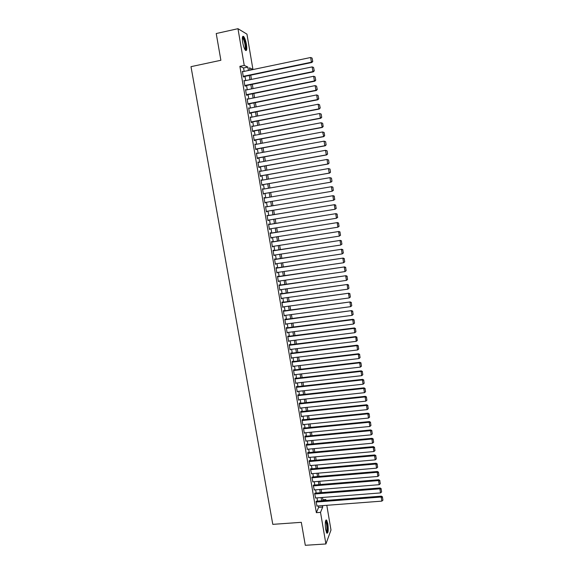 <?xml version="1.0" encoding="UTF-8"?>
<svg xmlns="http://www.w3.org/2000/svg" width="574" height="574" viewBox="0 0 574 574"><rect width="100%" height="100%" fill="white"/><g stroke="black" fill="none" stroke-linecap="round" stroke-linejoin="round"><path stroke-width="0.86" d="M325.666 529.508C324.934 523.136 325.25 519.979 326.606 520.037L327.833 523.782C328.565 530.103 328.249 533.253 326.886 533.239L325.666 529.508M242.702 42.383C242.034 37.64 242.35 35.674 243.634 36.478C244.775 37.898 245.715 40.56 246.447 44.471C247.114 49.192 246.798 51.158 245.514 50.361C244.381 48.969 243.441 46.307 242.702 42.383M326.8 505.307L330.99 530.032L325.91 543.973L305.303 545.3L301.307 522.326L272.793 524.356L190.991 66.663L220.882 60.277L216.226 33.529L237.973 28.7L246.956 34.153L252.933 69.397L249.489 67.825L249.898 70.193M249.869 70.035L252.933 69.397M322.897 499.753L325.824 499.524L325.975 500.442M316.468 501.181L316.016 501.64L317.027 506.046M315.09 493.138L314.638 493.583L315.657 497.995M313.713 485.08L313.261 485.504L314.287 489.923M312.335 477.001L311.869 477.403L312.909 481.837M310.95 468.901L310.878 468.492L310.484 469.281L311.531 473.722M309.558 460.779L309.486 460.37L309.092 461.137L310.147 465.593M308.166 452.635L308.094 452.226L307.693 452.972L308.762 457.435M306.767 444.47L306.703 444.061L306.294 444.785L307.37 449.263M305.368 436.283L305.296 435.874L304.887 436.577L305.985 441.062M303.969 428.075L303.897 427.666L303.481 428.348L304.32 433.284L304.586 432.846M302.555 419.845L302.491 419.436L302.067 420.096L302.914 425.047L303.194 424.602M301.149 411.594L301.077 411.185L300.654 411.823L301.501 416.789L301.795 416.337M299.736 403.321L299.664 402.905L299.233 403.529L300.087 408.509L300.389 408.057M298.315 395.027L298.243 394.611L297.813 395.213L298.667 400.207L298.989 399.748M296.894 386.711L296.823 386.295L296.385 386.876L297.239 391.884L297.576 391.418M295.466 378.374L295.395 377.957L294.95 378.517L295.811 383.532L296.17 383.066M294.039 370.015L293.967 369.599L293.515 370.13L294.376 375.166L294.763 374.693M292.604 361.634L292.532 361.211L292.08 361.728L292.941 366.772L293.35 366.298M291.169 353.225L291.097 352.809L290.638 353.304L291.506 358.363L291.936 357.875M289.196 344.852L290.064 349.925L290.516 349.437L289.985 349.501L356.203 341.351L355.801 336.572L289.196 344.866L289.655 344.378L289.727 344.802M288.277 336.35L288.205 335.926L287.746 336.378L288.614 341.465L289.074 340.978L288.543 341.071M286.828 327.883L286.756 327.453L286.29 327.883L287.165 332.985L287.617 332.49M285.378 319.388L285.307 318.957L284.833 319.366L285.709 324.482L286.168 323.987M283.922 310.871L283.85 310.441L283.369 310.828L284.245 315.951L284.704 315.456M282.458 302.326L282.386 301.902L281.906 302.261L282.788 307.406L283.247 306.903M280.995 293.766L280.923 293.336L280.435 293.68L281.317 298.832L281.777 298.329M279.531 285.178L279.452 284.754L278.964 285.07L279.847 290.236L280.306 289.734M278.06 276.575L277.981 276.144L277.486 276.438L278.376 281.619L278.835 281.109M276.582 267.943L276.51 267.506L276.008 267.778L276.898 272.98L277.357 272.463M275.104 259.283L275.025 258.852L274.523 259.104L275.412 264.313L275.872 263.796M273.619 250.608L273.54 250.171L273.03 250.4L273.927 255.624L274.386 255.107M272.126 241.905L272.054 241.467L271.538 241.676L272.435 246.913L272.894 246.397M270.634 233.18L270.562 232.743L270.038 232.922L270.942 238.174L271.402 237.658M269.141 224.434L269.062 223.996L268.539 224.154L269.443 229.421L269.902 228.897M267.642 215.659L267.032 215.358L267.936 220.638L268.402 220.107M266.135 206.862L265.525 206.532L266.429 211.828L266.896 211.297M264.628 198.044L264.011 197.686L264.923 203.002L265.382 202.464M263.107 189.169L262.497 188.817L263.409 194.141L263.875 193.625M261.586 180.279L260.976 179.927L261.887 185.266L262.433 185.215L262.354 184.771M260.065 171.361L259.448 171.009L260.366 176.362L260.912 176.333L260.84 175.888M258.537 162.42L257.92 162.069L258.838 167.436L259.391 167.429L259.319 166.984M257.001 153.452L256.384 153.1L257.303 158.481L257.862 158.503L257.791 158.058M255.466 144.461L254.849 144.11L255.767 149.505L256.334 149.549L256.255 149.104M253.923 135.442L253.306 135.091L254.232 140.508L254.799 140.573L254.72 140.128M252.373 126.402L251.756 126.05L252.682 131.482L253.263 131.575L253.184 131.123M250.824 117.333L250.207 116.988L251.139 122.427L251.713 122.549L251.642 122.097M249.267 108.242L248.65 107.898L249.582 113.351L250.171 113.494L250.092 113.042M247.71 99.13L247.093 98.778L248.025 104.253L248.614 104.425L248.542 103.966M246.146 89.989L245.529 89.637L246.461 95.126L247.057 95.32L246.985 94.868M244.581 80.819L243.957 80.475L244.897 85.978L245.5 86.193L245.421 85.741M244.144 71.391L243.563 67.976L239.882 66.34L316.36 512.675L318.62 507.351L318.383 505.945M317.551 501.095L317.006 497.888M316.181 493.052L315.628 489.816M314.803 484.994L314.243 481.722M313.418 476.908L312.859 473.607M312.034 468.807L311.467 465.471M310.649 460.678L310.075 457.32M309.257 452.534L308.676 449.141M307.865 444.362L307.277 440.94M306.466 436.175L305.87 432.717M305.059 427.967L304.464 424.473M303.653 419.73L303.05 416.207M302.247 411.479L301.637 407.92M300.826 403.206L300.216 399.612M299.413 394.905L298.796 391.281M297.992 386.589L297.368 382.93M296.564 378.252L295.933 374.557M295.136 369.886L294.498 366.162M293.701 361.498L293.063 357.738M292.266 353.096L291.621 349.301M290.831 344.665L290.171 340.834M289.382 336.213L288.722 332.346M287.94 327.74L287.273 323.844M286.483 319.237L285.816 315.305M285.027 310.721L284.352 306.753M283.57 302.175L282.889 298.179M282.107 293.608L281.418 289.576M280.643 285.02L279.947 280.951M279.165 276.41L278.469 272.306M277.694 267.778L276.984 263.631M276.216 259.118L275.498 254.942M274.731 250.436L274.013 246.224M273.246 241.733L272.521 237.478M271.753 233.001L271.021 228.717M270.261 224.255L269.522 219.928M268.761 215.48L268.015 211.117M267.254 206.676L266.501 202.278M265.748 197.851L264.994 193.431M264.234 188.975L263.48 184.577M262.713 180.078L261.959 175.694M261.184 171.16L260.438 166.783M259.656 162.212L258.917 157.85M258.128 153.244L257.382 148.896M256.592 144.246L255.846 139.912M255.05 135.227L254.311 130.908M253.507 126.187L252.768 121.875M251.957 117.118L251.218 112.82M250.4 108.02L249.668 103.743M248.843 98.9L248.112 94.638M247.279 89.759L246.555 85.504M245.715 80.59L244.99 76.349M243.01 71.628L242.386 71.284L243.326 76.801L243.936 77.045L243.857 76.586M325.91 543.973L320.522 512.367L322.717 507.043L322.48 505.629M316.36 512.675L320.522 512.367M239.882 66.34L244.237 65.422L237.973 28.7M248.434 70.494L247.846 67.072L244.237 65.422M321.648 500.779L321.103 497.572M320.285 492.729L319.732 489.486M318.907 484.657L318.355 481.385M317.53 476.564L316.97 473.256M316.152 468.449L315.585 465.112M314.767 460.312L314.193 456.947M313.375 452.154L312.801 448.753M311.983 443.975L311.402 440.545M310.591 435.774L310.003 432.315M309.192 427.558L308.597 424.057M307.786 419.314L307.19 415.784M306.38 411.049L305.777 407.49M304.973 402.761L304.363 399.167M303.56 394.453L302.943 390.829M302.139 386.123L301.515 382.463M300.719 377.771L300.094 374.076M299.298 369.398L298.659 365.667M297.863 361.003L297.224 357.243M296.435 352.587L295.789 348.784M295 344.142L294.347 340.31M293.558 335.682L292.898 331.815M292.116 327.194L291.449 323.291M290.666 318.685L289.992 314.753M289.217 310.154L288.535 306.186M287.761 301.601L287.079 297.597M286.297 293.027L285.608 288.98M284.833 284.424L284.144 280.349M283.369 275.8L282.666 271.689M281.899 267.154L281.188 263.007M280.421 258.487L279.71 254.296M278.942 249.79L278.225 245.572M277.457 241.073L276.733 236.818M275.972 232.334L275.24 228.043M274.48 223.573L273.741 219.239M272.987 214.784L272.241 210.414M271.488 205.973L270.734 201.567M269.981 197.133L269.228 192.713M268.467 188.25L267.721 183.838M266.953 179.339L266.207 174.941M265.432 170.406L264.686 166.022M263.911 161.445L263.165 157.075M262.383 152.462L261.636 148.106M260.847 143.457L260.108 139.116M259.312 134.424L258.573 130.097M257.769 125.369L257.037 121.057M256.226 116.285L255.495 111.987M254.677 107.18L253.945 102.89M253.12 98.046L252.395 93.777M251.563 88.891L250.838 84.629M249.999 79.707L249.274 75.459M325.422 500.485L325.824 499.524M250.738 75.158L251.462 79.406M252.295 84.335L253.019 88.59M253.852 93.483L254.576 97.752M255.401 102.603L256.133 106.893M256.951 111.7L257.683 116.005M258.494 120.77L259.226 125.089M260.029 129.817L260.761 134.151M261.565 138.843L262.296 143.184M263.093 147.841L263.832 152.196M264.614 156.817L265.36 161.186M266.135 165.764L266.881 170.148M267.656 174.69L268.402 179.088M269.163 183.587L269.916 187.999M270.677 192.462L271.423 196.889M272.176 201.323L272.93 205.729M273.683 210.177L274.429 214.547M275.183 219.003L275.922 223.336M276.682 227.813L277.414 232.104M278.175 236.588L278.899 240.85M279.66 245.349L280.377 249.568M281.145 254.081L281.856 258.271M282.623 262.792L283.334 266.939M284.101 271.48L284.797 275.592M285.572 280.141L286.268 284.216M287.043 288.779L287.732 292.826M288.507 297.397L289.188 301.407M289.963 305.992L290.645 309.96M291.42 314.559L292.094 318.498M292.876 323.105L293.536 327.008M294.326 331.629L294.979 335.503M295.768 340.131L296.421 343.969M297.21 348.612L297.856 352.414M298.645 357.071L299.284 360.831M300.08 365.502L300.711 369.233M301.508 373.911L302.139 377.613M302.936 382.306L303.56 385.965M304.356 390.672L304.973 394.302M305.777 399.016L306.387 402.611M307.19 407.339L307.793 410.905M308.597 415.641L309.199 419.171M310.01 423.921L310.599 427.415M311.409 432.179L311.998 435.637M312.808 440.409L313.39 443.846M314.208 448.624L314.782 452.025M315.6 456.818L316.174 460.183M316.984 464.99L317.551 468.327M318.369 473.141L318.936 476.442M319.754 481.27L320.306 484.542M321.131 489.378L321.684 492.614M322.502 497.464L323.047 500.671M243.563 67.976L247.846 67.072M318.62 507.351L322.717 507.043M242.45 71.657L242.996 71.542M244.015 80.819L244.56 80.704M245.579 89.96L246.124 89.845M247.143 99.072L247.681 98.965M248.693 108.163L249.238 108.055M250.242 117.225L250.788 117.118M251.792 126.266L252.338 126.158M253.335 135.277L253.873 135.177M254.87 144.268L255.416 144.167M256.406 153.236L256.944 153.136M257.934 162.177L258.479 162.076M259.462 171.088L260 170.995M260.983 179.985L261.522 179.892M262.497 188.853L263.036 188.76M264.011 197.693L264.549 197.599M264.923 202.988L265.461 202.902M266.429 211.792L266.96 211.706M267.929 220.574L268.467 220.488M269.428 229.335L269.967 229.248M270.921 238.067L271.459 237.98M272.413 246.777L272.944 246.698M273.898 255.466L274.437 255.387M275.384 264.126L275.915 264.047M276.862 272.772L277.393 272.693M278.333 281.389L278.864 281.31M279.803 289.978L280.334 289.906M281.267 298.552L281.805 298.48M282.731 307.104L283.262 307.025M284.195 315.628L284.726 315.557M285.644 324.131L286.175 324.059M287.1 332.611L287.631 332.54M242.465 71.743L310.649 57.5L311.409 62.207L311.833 62.494L312.758 61.461L312.062 58.053L312.758 61.461M243.311 76.701L311.833 62.494M243.247 76.342L311.409 62.207L312.593 61.346M312.062 58.053L310.649 57.5M242.415 37.375L242.68 37.317C243.763 37.992 244.711 40.374 245.521 44.485C246.031 47.907 245.894 49.687 245.098 49.83M244.847 49.393C245.349 48.812 245.392 47.183 244.976 44.507C244.381 41.378 243.627 39.24 242.709 38.114L242.364 37.884M245.722 50.541C246.224 49.629 246.239 47.656 245.758 44.614C245.026 40.732 244.094 38.085 242.953 36.679L242.694 36.463M325.594 520.819L325.738 520.812C326.9 522.139 327.438 525.21 327.359 530.032C327.216 531.725 326.922 532.564 326.477 532.55M326.283 532.062L326.857 529.809C326.965 525.913 326.541 523.122 325.58 521.422L325.472 521.328M326.9 533.246L327.539 530.527C327.675 525.698 327.144 522.232 325.96 520.13L325.903 520.073M244.036 80.934L312.163 66.9L312.916 71.592L313.332 71.85L314.265 70.832L313.569 67.445L314.265 70.832M244.876 85.849L313.332 71.85M244.818 85.519L312.916 71.592L314.093 70.731M313.569 67.445L312.163 66.9M245.6 90.096L313.662 76.27L314.416 80.948L314.832 81.185L315.757 80.181L315.069 76.816L315.757 80.181M246.44 94.975L314.832 81.185M246.389 94.674L314.416 80.948L315.592 80.087M315.069 76.816L313.662 76.27M247.164 99.237L315.162 85.619L315.915 90.283L316.324 90.498L317.257 89.501L316.568 86.157L317.257 89.501M247.997 104.073L316.324 90.498M247.946 103.801L315.915 90.283L317.092 89.415M316.568 86.157L315.162 85.619M248.729 108.35L316.661 94.94L317.408 99.589L317.817 99.776L318.742 98.8L318.061 95.471L318.742 98.8M249.547 113.15L317.817 99.776M249.503 112.899L317.408 99.589L318.584 98.721M318.061 95.471L316.661 94.94M250.286 117.44L318.154 104.238L318.893 108.873L320.227 108.063L319.546 104.755L320.227 108.063M251.096 122.197L319.302 109.031M251.06 121.975L318.893 108.873L320.07 107.998M319.546 104.755L318.154 104.238M251.835 126.502L319.639 113.501L321.189 114.075L321.713 117.311L321.189 114.075M252.639 131.224L320.78 118.258L320.378 118.129L319.639 113.501L321.031 114.018M252.61 131.03L320.378 118.129L321.555 117.254M320.78 118.258L321.713 117.311M253.378 135.543L321.124 122.743L322.667 123.302L323.184 126.524L322.667 123.302M254.182 140.228L322.258 127.464L321.124 122.743L322.516 123.252M254.153 140.056L321.863 127.356L323.033 126.481M322.258 127.464L323.184 126.524M254.921 144.562L322.602 131.963L324.145 132.501L324.662 135.715L324.145 132.501M255.717 149.204L323.729 136.641L322.602 131.963L323.987 132.465M255.695 149.061L323.341 136.562L324.504 135.679M323.729 136.641L324.662 135.715M256.463 153.552L324.073 141.154L325.616 141.678L326.125 144.878L325.616 141.678M257.245 158.151L325.2 145.796L324.812 145.739L324.073 141.154L325.458 141.649M257.231 158.037L324.812 145.739L325.975 144.856M325.2 145.796L326.125 144.878M257.991 162.514L325.544 150.316L327.08 150.826L327.596 154.019L327.08 150.826M258.774 167.084L326.663 154.923L326.283 154.894L325.544 150.316L326.929 150.811M258.759 166.991L326.283 154.894L327.438 154.004M326.663 154.923L327.596 154.019M259.527 171.454L327.015 159.457L328.543 159.945L329.053 163.138L328.543 159.945M260.302 175.981L328.12 164.02L327.747 164.02L327.015 159.457L328.393 159.938M260.287 175.917L327.747 164.02L328.902 163.131M328.12 164.02L329.053 163.138M261.048 180.372L328.479 168.569L330 169.043L330.509 172.222L330 169.043M261.816 184.864L329.576 173.097L329.203 173.118L328.479 168.569L329.849 169.05M261.809 184.821L329.203 173.118L330.366 172.229M329.576 173.097L330.509 172.222M262.569 189.262L329.935 177.66L331.456 178.119L331.966 181.284L331.456 178.119M263.33 193.718L331.026 182.152L330.66 182.195L329.935 177.66L331.306 178.134M263.33 193.703L330.66 182.195L331.815 181.305M331.026 182.152L331.966 181.284M264.09 198.13L331.75 186.665L332.906 187.167L333.264 190.353L332.906 187.167M333.408 190.324L332.116 191.242L331.392 186.722L332.762 187.189M264.844 202.557L332.116 191.242L333.264 190.353M265.604 206.977L333.2 195.677L265.597 206.956M334.857 199.336L333.566 200.269L332.841 195.763L334.204 196.222L334.714 199.379L334.204 196.222M266.358 211.39L333.566 200.269L334.714 199.379M333.2 195.677L334.348 196.186M267.111 215.795L334.642 204.667L267.104 215.745M336.292 208.326L335.008 209.273L334.283 204.774L335.654 205.227L336.156 208.376L335.654 205.227M267.864 220.194L335.008 209.273L336.156 208.376M334.642 204.667L335.79 205.183M268.618 224.592L336.077 213.628L268.603 224.52M337.734 217.288L336.45 218.249L335.725 213.765L337.089 214.21L337.591 217.345L337.089 214.21M269.364 228.983L336.45 218.249L337.591 217.345M336.077 213.628L337.232 214.159M270.117 233.36L337.512 222.569L270.103 233.266M339.162 226.228L337.885 227.196L337.168 222.726L338.524 223.164L339.026 226.299L338.524 223.164M270.863 237.744L337.885 227.196L339.026 226.299M337.512 222.569L338.66 223.107M271.617 242.113L338.94 231.487L271.595 241.991M340.59 235.146L339.313 236.122L338.603 231.666L339.959 232.097L340.461 235.218L339.959 232.097M272.363 246.476L339.313 236.122L340.461 235.218M338.94 231.487L340.095 232.025M273.109 250.838L340.368 240.377L273.081 250.687M342.018 244.036L340.748 245.026L340.03 240.578L341.387 241.008L341.882 244.122L341.387 241.008M273.848 255.186L340.748 245.026L341.882 244.122M340.368 240.377L341.523 240.929M274.594 259.534L341.788 249.238L274.566 259.369M343.439 252.897L342.169 253.902L341.458 249.468L342.807 249.891L343.309 252.998L342.807 249.891M275.341 263.882L342.169 253.902L343.309 252.998M341.788 249.238L342.943 249.798M276.08 268.216L343.209 258.078L276.044 268.022M276.819 272.542L343.589 262.756L342.879 258.336L344.228 258.752L344.723 261.844L344.228 258.752M343.209 258.078L344.357 258.652M344.723 261.844L343.589 262.756M277.558 276.869L344.622 266.896L277.522 276.654M278.297 281.188L345.01 271.588L344.3 267.175L345.648 267.584L346.144 270.67L345.648 267.584M344.622 266.896L345.77 267.477M346.144 270.67L345.01 271.588M279.036 285.5L346.036 275.692L278.993 285.256M279.775 289.805L346.416 280.392L345.713 275.986L347.055 276.395L347.55 279.473L347.055 276.395M346.036 275.692L347.184 276.273M347.55 279.473L346.416 280.392M280.507 294.11L347.442 284.46L280.464 293.838M281.246 298.401L347.83 289.167L347.127 284.783L348.468 285.185L348.956 288.256L348.468 285.185M347.442 284.46L348.59 285.056M348.956 288.256L347.83 289.167M281.978 302.692L348.841 293.206L281.927 302.405M282.709 306.975L349.236 297.928L348.533 293.551L349.867 293.945L350.362 297.009L349.867 293.945M348.841 293.206L349.997 293.809M350.362 297.009L349.236 297.928M283.441 311.252L350.24 301.924L283.391 310.943M284.173 315.528L350.635 306.659L349.932 302.297L351.274 302.685L351.762 305.741L351.274 302.685M350.24 301.924L351.396 302.534M351.762 305.741L350.635 306.659M284.905 319.797L351.64 310.62L284.848 319.453M285.637 324.052L352.034 315.37L351.331 311.015L352.666 311.402L353.154 314.444L352.666 311.402M351.64 310.62L352.788 311.244M353.154 314.444L352.034 315.37M286.361 328.306L352.73 319.711L353.032 319.295L286.297 327.948M287.086 332.561L353.426 324.052L352.73 319.711L354.058 320.091L354.545 323.126L354.058 320.091M353.032 319.295L354.18 319.926M354.545 323.126L353.426 324.052M287.818 336.802L354.122 328.385L354.416 327.948L287.746 336.421M288.543 341.042L354.818 332.712L354.122 328.385L355.45 328.759L355.937 331.786L355.45 328.759M354.416 327.948L355.564 328.586M355.937 331.786L354.818 332.712M289.267 345.275L355.507 337.038L356.834 337.404L357.322 340.425L356.834 337.404M355.801 336.572L356.949 337.218M357.322 340.425L356.203 341.351M290.709 353.72L356.892 345.663L357.179 345.175L290.645 353.29M291.434 357.939L357.588 349.968L356.892 345.663L358.219 346.022L358.7 349.035L358.219 346.022M357.179 345.175L358.327 345.828M358.7 349.035L357.588 349.968M292.152 362.151L358.276 354.266L358.556 353.756L292.116 361.692M292.869 366.356L358.965 358.556L358.276 354.266L359.597 354.624L360.077 357.624L359.597 354.624M358.556 353.756L359.704 354.416M360.077 357.624L358.965 358.556M293.587 370.553L359.654 362.847L359.927 362.316L293.572 370.065M294.304 374.743L360.336 367.123L359.654 362.847L360.967 363.199L361.448 366.19L360.967 363.199M359.927 362.316L361.082 362.983M361.448 366.19L360.336 367.123M295.022 378.933L361.024 371.4L361.297 370.847L295.022 378.424M295.739 383.116L361.706 375.669L361.024 371.4L362.338 371.744L362.818 374.736L362.338 371.744M361.297 370.847L362.445 371.529M362.818 374.736L361.706 375.669M296.457 387.292L362.395 379.931L362.668 379.364L296.471 386.761M297.167 391.461L363.077 384.193L362.395 379.931L363.708 380.275L364.181 383.253L363.708 380.275M362.668 379.364L363.816 380.045M364.181 383.253L363.077 384.193M297.877 395.63L363.758 388.447L364.024 387.852L297.913 395.07M298.595 399.791L364.44 392.688L363.758 388.447L365.071 388.777L365.545 391.748L365.071 388.777M364.024 387.852L365.172 388.541M365.545 391.748L364.44 392.688M299.305 403.945L365.121 396.928L365.387 396.318L299.348 403.364M300.015 408.092L365.803 401.169L365.121 396.928L366.427 397.258L366.901 400.221L366.427 397.258M365.387 396.318L366.535 397.014M366.901 400.221L365.803 401.169M300.726 412.24L366.477 405.395L366.736 404.756L300.776 411.63M301.429 416.38L367.159 409.621L366.477 405.395L367.783 405.718L368.257 408.674L367.783 405.718M366.736 404.756L367.884 405.466M368.257 408.674L367.159 409.621M302.139 420.512L367.834 413.84L368.092 413.18L302.204 419.881M302.842 424.638L368.508 418.051L367.834 413.84L369.139 414.155L369.606 417.104L369.139 414.155M368.092 413.18L369.24 413.89M369.606 417.104L368.508 418.051M303.546 428.756L369.182 422.256L369.434 421.574L303.624 428.111M304.256 432.875L369.857 426.46L369.182 422.256L370.488 422.572L370.955 425.513L370.488 422.572M369.434 421.574L370.582 422.299M370.955 425.513L369.857 426.46M304.959 436.986L370.531 430.658L370.782 429.955L305.038 436.312M305.662 441.09L371.206 434.848L370.531 430.658L371.83 430.966L372.304 433.894L371.83 430.966M370.782 429.955L371.93 430.679M372.304 433.894L371.206 434.848M306.358 445.194L371.88 439.031L372.117 438.306L306.451 444.498M307.061 449.291L372.548 443.207L371.88 439.031L373.172 439.332L373.638 442.26L373.172 439.332M372.117 438.306L373.265 439.045M373.638 442.26L372.548 443.207M307.764 453.381L373.215 447.383L373.459 446.637L307.858 452.664M308.46 457.464L373.889 451.551L373.215 447.383L374.506 447.677L374.98 450.597L374.506 447.677M373.459 446.637L374.607 447.383M374.98 450.597L373.889 451.551M309.156 461.539L374.557 455.713L374.786 454.945L309.264 460.8M309.852 465.614L375.224 459.867L374.557 455.713L375.841 456.007L376.307 458.913L375.841 456.007M374.786 454.945L375.934 455.699M376.307 458.913L375.224 459.867M310.548 469.683L375.884 464.022L376.121 463.232L310.663 468.922M311.244 473.751L376.551 468.162L375.884 464.022L377.175 464.309L377.642 467.207L377.175 464.309M376.121 463.232L377.269 463.993M377.642 467.207L376.551 468.162M311.94 477.805L377.218 472.302L377.441 471.498L312.055 477.023M312.636 481.859L377.879 476.442L377.218 472.302L378.503 472.589L378.962 475.48L378.503 472.589M377.441 471.498L378.589 472.266M378.962 475.48L377.879 476.442M313.325 485.905L378.546 480.567L378.768 479.742L313.447 485.102M314.021 489.945L379.206 484.693L378.546 480.567L379.823 480.847L380.289 483.731L379.823 480.847M378.768 479.742L379.916 480.517M380.289 483.731L379.206 484.693M314.71 493.984L379.866 488.811L380.088 487.965L314.832 493.159M315.399 498.017L380.526 492.923L379.866 488.811L381.143 489.084L381.61 491.961L381.143 489.084M380.088 487.965L381.229 488.747M381.61 491.961L380.526 492.923M316.087 502.042L381.186 497.027L381.401 496.158L316.217 501.195M316.776 506.067L381.839 501.131L381.186 497.027L382.463 497.299L382.923 500.169L382.463 497.299M381.401 496.158L382.549 496.948M382.923 500.169L381.839 501.131M242.364 37.834L242.68 37.317M242.35 38.193L242.709 38.114"/></g></svg>

